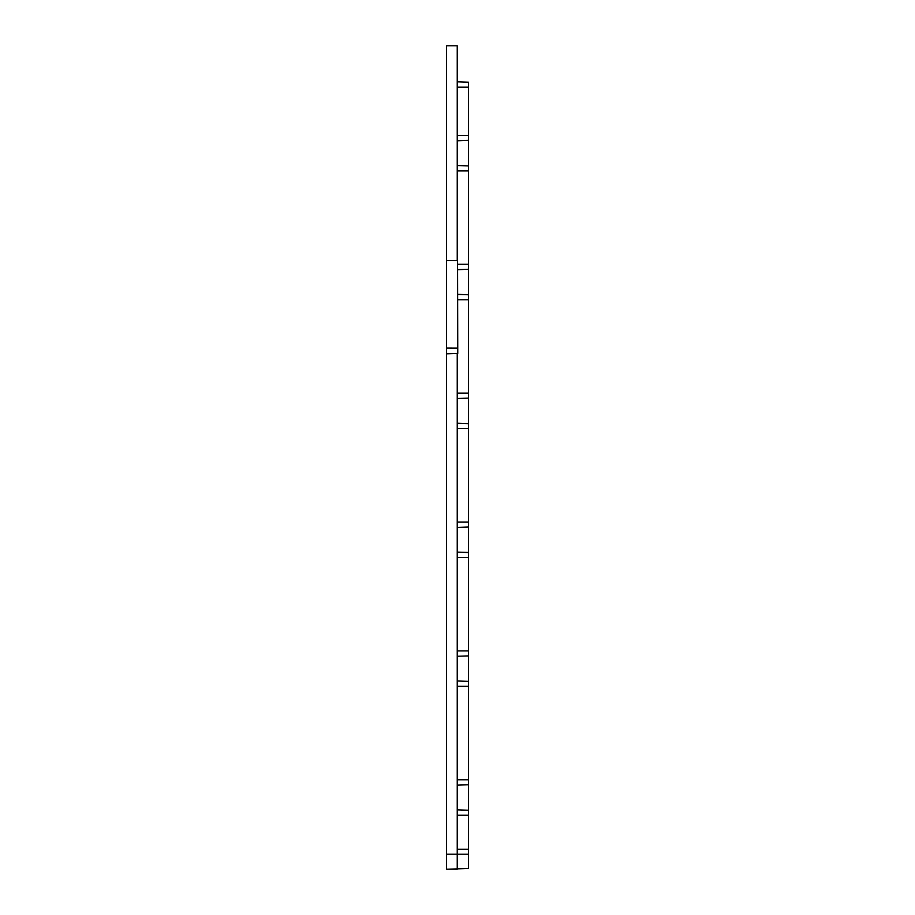 <?xml version="1.0" encoding="UTF-8"?>
<svg xmlns="http://www.w3.org/2000/svg" width="915" height="915" viewBox="0 0 915 915"><rect width="100%" height="100%" fill="white"/><g stroke="black" fill="none" stroke-linecap="round" stroke-linejoin="round"><path stroke-width="1.37" d="M457.237 869.25L457.237 353.465L457.237 854.233L446.497 854.233L446.497 353.831L446.497 869.25L446.497 854.233L468.503 854.255L468.503 868.449L446.497 869.25L457.237 869.25M468.503 82.201L457.237 81.812L468.503 82.201L468.503 854.255M468.503 810.244L457.237 809.855L468.503 810.244M468.503 784.761L457.237 785.15L468.503 784.761M468.503 681.378L457.237 680.989L468.503 681.378M468.503 655.883L457.237 656.284L468.503 655.883M468.503 552.5L457.237 552.111L468.503 552.5M468.503 527.017L457.237 527.406L468.503 527.017M468.503 423.634L457.237 423.233L468.503 423.634M468.503 398.139L457.237 398.54M468.503 294.756L457.763 294.39M468.503 269.273L457.763 269.651M468.503 140.395L457.626 140.784M468.503 165.889L457.763 165.512M457.237 260.535L457.237 45.75L446.497 45.75L446.497 260.535L457.237 260.535M457.237 140.761L457.763 353.442L446.497 353.831L446.497 260.535M468.503 849.292L457.237 849.292M468.503 815.231L457.237 815.231M468.503 779.786L457.237 779.786M468.503 686.353L457.237 686.353M468.503 650.908L457.237 650.908M468.503 557.475L457.237 557.475M468.503 522.042L457.237 522.042M468.503 428.609L457.237 428.609M468.503 393.164L457.237 393.164M468.503 299.731L457.763 299.731M468.503 264.298L457.763 264.298M468.503 170.865L457.763 170.865M468.503 87.177L457.237 87.177M468.503 135.42L457.237 135.42M457.763 348.123L446.497 348.089M468.503 868.449L457.237 868.838"/></g></svg>
